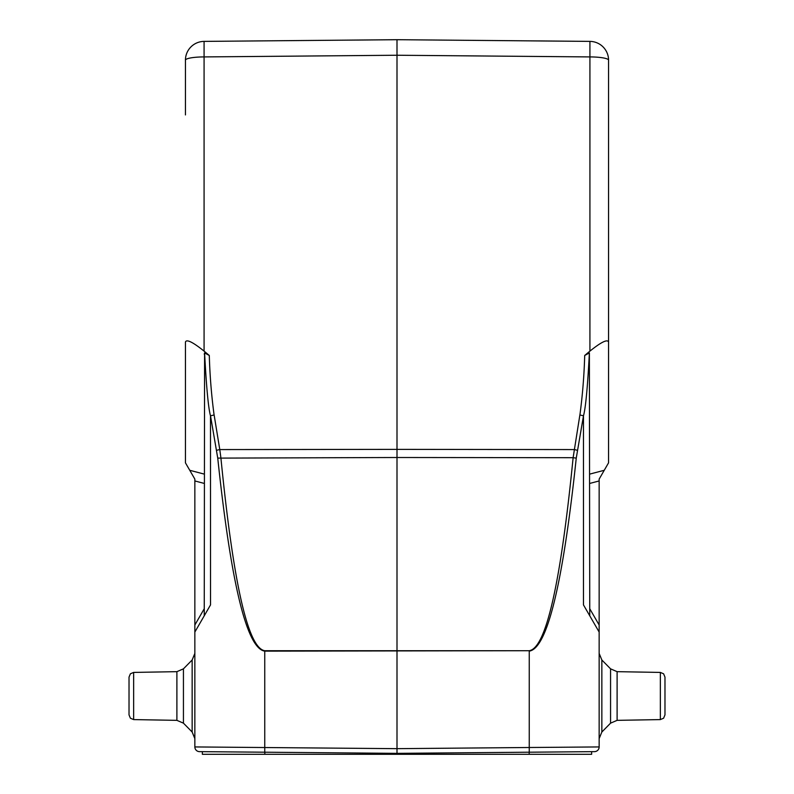 <?xml version="1.0" encoding="UTF-8"?>
<svg xmlns="http://www.w3.org/2000/svg" width="794" height="794" viewBox="0 0 794 794"><rect width="100%" height="100%" fill="white"/><g stroke="black" fill="none" stroke-linecap="round" stroke-linejoin="round"><path stroke-width="1.19" d="M204.614 352.933L209.288 355.464L204.078 351.117C192.773 342.045 186.55 339.008 185.439 342.006L185.439 462.823L194.848 479.1L194.848 746.936A4.704 4.704 0 0 0 199.502 751.64L397.01 753.357L594.498 751.64A4.704 4.704 0 0 0 599.152 746.936L599.152 632.064L583.481 604.919L583.481 415.798L576.255 458.118L583.481 415.798C585.635 408.156 587.59 387.194 589.386 352.903L589.753 615.777M204.247 615.777L204.584 352.903C206.41 387.194 208.365 408.156 210.489 415.798L210.519 604.919L194.848 632.064M185.439 114.922L185.439 60.185A18.808 18.808 0 0 1 204.078 41.387A18.808 18.808 0 0 0 185.439 60.185A18.808 3.265 0 0 1 204.078 56.92L204.078 41.387L397 39.7L589.922 41.387A18.808 18.808 0 0 1 608.561 60.185L608.561 342.006C607.45 339.008 601.227 342.045 589.922 351.117L589.922 56.92A18.808 3.265 0 0 1 608.561 60.185A18.808 18.808 0 0 0 589.922 41.387L589.922 56.92L397 55.243L397 39.7L397 449.374L219.779 449.573L220.881 457.701C233.376 583.808 248.006 648.142 264.749 650.713L529.251 650.713C545.994 648.142 560.624 583.808 573.119 457.701L397 457.503L397 754.3L202.361 754.3L202.361 751.66M397 754.3L529.191 754.3L529.191 752.206M529.191 754.3L591.639 754.3L591.639 751.66M608.561 286.356L608.561 312.905M608.561 342.006L608.561 462.823L599.152 479.1L599.152 632.064M589.386 352.933L584.712 355.464L589.922 351.117M194.848 746.936L397 748.663L529.251 747.501L529.251 651.13C547.195 648.549 562.857 584.215 576.255 458.118L573.119 457.701L579.868 414.984L583.511 415.798M660.36 719.592L660.36 672.419L663.605 673.798L664.975 677.113L664.975 714.888L664.975 677.113L664.975 714.888L663.605 718.213L660.36 719.592L617.107 720.347L617.107 671.664L610.566 668.846L601.852 659.993L601.852 732.018L599.152 738.609M529.251 752.206L529.251 747.501L599.152 746.936A4.704 4.704 0 0 1 594.498 751.64M216.573 450.387A4.704 0.814 169.5 0 1 219.779 449.573L214.132 414.984L210.519 415.798L217.745 458.118C231.143 584.215 246.805 648.549 264.749 651.13L529.251 650.713M133.64 719.592L130.395 718.213L129.025 714.888L129.025 677.113L130.395 673.798L133.64 672.419L176.893 671.664L176.893 720.347L133.64 719.592L133.64 672.419M204.802 358.63L204.614 352.903L204.247 354.193M217.745 458.118L397 457.503L397 449.374L574.221 449.573A4.704 0.814 10.5 0 1 577.427 450.387M194.848 480.956L204.247 483.427M189.756 470.296L204.247 474.097M194.848 625.017L204.247 608.73M264.809 754.3L264.809 752.206M599.152 625.017L589.753 608.73M599.152 480.956L589.753 483.427M604.244 470.296L589.753 474.097M579.908 414.994A586.309 577.377 2.9 0 0 584.702 355.464M601.852 732.018L610.566 723.155L610.566 668.846M264.749 650.713L264.749 752.206M176.893 671.664L183.434 668.846L183.434 723.155L176.893 720.347M183.434 723.155L192.148 732.018L192.148 659.993L194.848 653.402M397 55.243L204.078 56.92L204.078 351.117M209.298 355.464A586.309 577.377 -2.9 0 0 214.092 414.994M601.852 659.993L599.152 653.402M610.566 723.155L617.107 720.347M660.36 672.419L617.107 671.664M183.434 668.846L192.148 659.993M192.148 732.018L194.848 738.609"/></g></svg>
